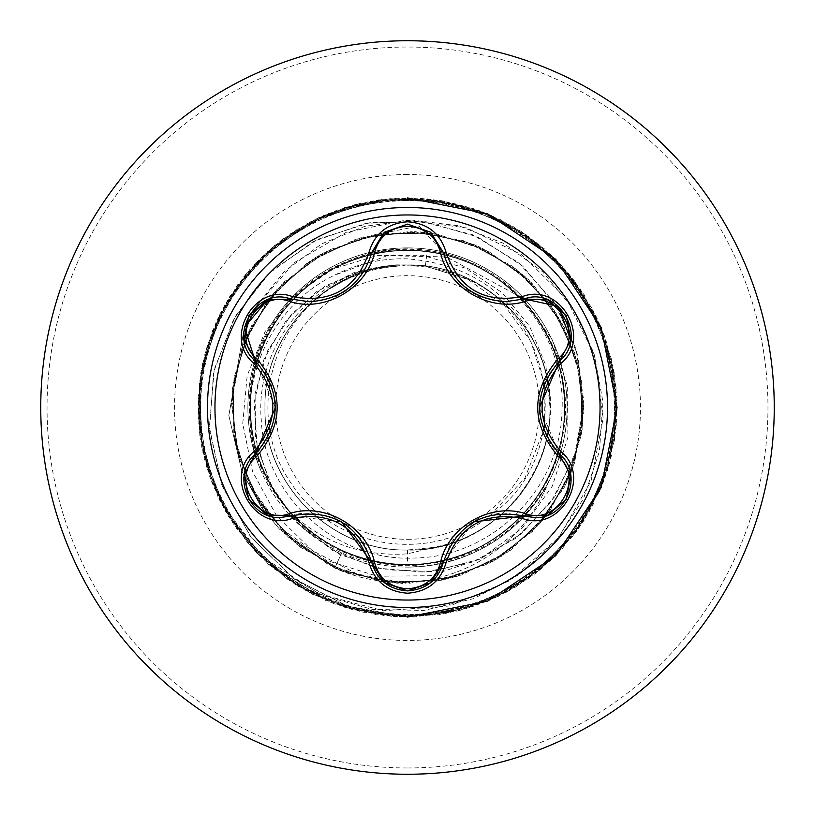 <?xml version="1.0" encoding="UTF-8"?>
<svg xmlns="http://www.w3.org/2000/svg" width="815" height="815" viewBox="0 0 815 815"><rect width="100%" height="100%" fill="white"/><g stroke="black" fill="none" stroke-linecap="round" stroke-linejoin="round"><path stroke-width="0.61" stroke-dasharray="4.08 3.06" d="M407.5 600.044A192.544 192.544 0 0 1 214.956 407.5A192.544 192.544 0 0 1 407.5 214.956A192.544 192.544 0 0 1 600.044 407.5A192.544 192.544 0 0 1 407.5 600.044M570.694 340.161L559.681 360.801C545.103 379.851 544.461 373.841 539.53 407.296L559.681 454.2C584.019 473.902 566.466 519.634 534.528 517.556L524.035 516.027C500.206 512.93 505.066 509.416 473.739 521.845L443.217 562.676C438.113 580.056 426.214 589.449 407.541 590.875M384.211 582.501L371.854 562.645C362.644 540.488 368.166 542.943 341.658 521.946L290.965 515.946L280.431 517.494C248.575 519.603 230.92 473.912 255.248 454.159C269.836 435.067 270.458 441.037 275.358 407.694L255.248 360.841C269.897 380.075 270.498 373.881 275.358 407.561M407.5 539.316A131.816 131.816 0 0 0 539.316 407.5A131.816 131.816 0 0 0 407.5 275.684A131.816 131.816 0 0 0 275.684 407.5A131.816 131.816 0 0 0 407.5 539.316M548.872 481.196A159.383 159.383 0 0 1 334.802 568.075A159.383 159.383 0 0 0 548.23 482.796C516.832 536.749 469.919 564.856 407.5 567.108A159.608 159.608 0 0 0 567.108 407.5A159.608 159.608 0 0 0 407.5 247.892A159.608 159.608 0 0 1 548.23 482.796L548.872 481.196C517.403 535.506 470.275 563.685 407.5 565.753L400.542 565.579C380.32 564.581 360.902 559.915 342.28 551.551C320.998 541.781 302.956 528.039 288.174 510.312C321.691 542.311 361.473 556.828 407.5 553.854L449.034 543.819A142.513 142.513 0 0 0 543.248 364.122C520.795 299.625 475.553 264.529 407.5 258.834C381.685 258.1 357.174 263.642 333.977 275.45C263.082 309.619 229.779 401.224 262.216 473.576A159.608 159.608 0 0 1 407.5 247.892A159.608 159.608 0 0 0 247.892 407.5A159.608 159.608 0 0 0 407.5 567.108C384.609 567.057 362.665 562.319 341.668 552.906C305.554 536.005 279.066 509.569 262.216 473.576M407.5 774.25A366.75 366.75 0 0 0 774.25 407.5A366.75 366.75 0 0 0 407.5 40.75A366.75 366.75 0 0 0 40.75 407.5A366.75 366.75 0 0 0 407.5 774.25A366.75 366.75 0 0 0 774.25 407.5A366.75 366.75 0 0 0 407.5 40.75M544.359 383.366L530.748 341.414L504.556 305.584L468.248 279.565L425.359 266.118A142.513 142.513 0 0 0 407.5 264.987A142.513 142.513 0 0 0 406.634 264.997C330.35 263.449 263.174 332.143 264.987 407.897C263.398 483.652 331.41 551.887 407.5 550.013C483.652 551.969 551.969 483.652 550.013 407.5C551.969 331.348 483.652 263.031 407.5 264.987C331.348 263.031 263.031 331.348 264.987 407.5C263.031 483.652 331.348 551.969 407.5 550.013C483.825 551.49 551.521 484.222 550.013 407.5C551.653 330.788 483.611 263.5 407.5 264.987C331.664 263.031 263.011 331.461 264.987 407.48C263.51 483.733 330.758 551.551 407.5 550.013C484.192 551.653 551.49 483.641 550.013 407.52C552.183 331.42 483.336 263.082 407.5 264.987C331.348 263.031 263.031 331.348 264.987 407.5C263.031 483.652 331.348 551.969 407.5 550.013C483.652 551.969 551.969 483.652 550.013 407.5C551.969 331.348 483.652 263.031 407.5 264.987C331.257 263.408 263.398 331.053 264.987 407.429C263.031 483.631 331.593 551.867 407.5 550.013C483.417 551.633 552.03 483.957 550.013 407.5C552.03 331.043 483.407 263.357 407.5 264.987C331.348 263.031 263.031 331.348 264.987 407.5C263.031 483.652 331.348 551.969 407.5 550.013C483.652 551.969 551.969 483.652 550.013 407.5C551.969 331.348 483.652 263.031 407.5 264.987C331.583 263.153 263.041 331.338 264.987 407.571C263.398 483.957 331.267 551.592 407.5 550.013C483.336 551.938 552.224 483.54 550.013 407.429C551.531 331.257 483.947 263.316 407.5 264.987C331.348 263.031 263.031 331.348 264.987 407.5C263.031 483.652 331.348 551.969 407.5 550.013C483.652 551.969 551.969 483.652 550.013 407.5C551.969 331.348 483.652 263.031 407.5 264.987C331.155 263.143 263.245 331.573 264.987 407.51C263.357 483.499 331.022 551.796 407.5 550.013C483.916 552.01 551.582 483.519 550.013 407.561C552 331.705 483.55 263.001 407.5 264.987C331.348 263.031 263.031 331.348 264.987 407.5C263.031 483.652 331.348 551.969 407.5 550.013C483.652 551.969 551.969 483.652 550.013 407.5C551.969 331.348 483.652 263.031 407.5 264.987C331.196 263.388 263.428 331.104 264.987 407.419C262.97 483.499 331.623 551.959 407.5 550.013C483.458 551.623 551.989 483.957 550.013 407.531C551.816 331.022 483.509 263.357 407.5 264.987C331.348 263.031 263.031 331.348 264.987 407.5C263.031 483.652 331.348 551.969 407.5 550.013C483.652 551.969 551.969 483.652 550.013 407.5C551.969 331.348 483.652 263.031 407.5 264.987C331.552 263.235 263.102 331.216 264.987 407.561C263.357 483.998 331.318 551.572 407.5 550.013C483.56 552.061 552.101 483.499 550.013 407.419C551.551 331.196 483.886 263.347 407.5 264.987C331.348 263.031 263.031 331.348 264.987 407.5C263.031 483.652 331.348 551.969 407.5 550.013C483.652 551.969 551.969 483.652 550.013 407.5C551.969 331.348 483.652 263.031 407.5 264.987C331.41 263.102 263.357 331.379 264.987 407.154C262.827 483.071 330.747 551.704 407.5 550.013C500.349 553.466 574.779 451.856 543.248 364.122M407.5 550.013L407.5 564.663C319.327 567.23 242.167 484.772 250.103 397.18C253.536 309.313 340.395 237.063 427.345 250.45L425.359 266.118L407.5 264.987C331.348 263.031 263.031 331.348 264.987 407.5C263.031 483.652 331.348 551.969 407.5 550.013L435.302 547.273L449.034 543.819M427.345 250.45C504.648 259.771 566.303 333.254 562.004 410.689C560.72 488.409 492.769 556.93 414.937 558C337.502 562.35 264.274 497.119 261.228 419.165C254.637 341.332 319.47 267.605 397.689 265.16C374.706 267.157 353.415 274.278 333.804 286.523C267.829 325.409 246.874 421.62 291.729 484.13C333.284 548.668 431.033 564.856 490.263 515.355C573.923 458.906 558.876 318.196 466.679 278.801L425.359 266.118M490.355 515.284L525.043 477.865L543.697 429.943M544.522 425.022L545.052 388.378M522.873 299.309L552.061 339.335L567.658 386.901L567.861 437.472L552.326 486.137L522.252 528.069L480.32 559.019L430.402 575.716L377.253 576.236L326.041 560.211L281.817 528.904L249.4 484.925L233.253 432.541L233.997 377.722L251.57 325.796L284.262 281.786L328.914 249.981L381.176 233.436L435.994 233.783L488.053 250.969L532.297 283.335L564.438 327.752L581.36 379.892L581.421 434.711L564.612 486.891L532.572 531.37L488.409 563.837L436.392 581.146L381.573 581.615L329.27 565.202L284.557 533.489L251.764 489.56L234.068 437.675L233.192 382.867L249.227 330.442L280.605 285.484L324.288 252.365L376.041 234.292L430.85 233.019L483.387 248.657L528.568 279.708L562.014 323.147L580.463 374.768L582.144 429.556L566.894 482.215L536.178 527.621L492.994 561.382L441.516 580.219L386.738 582.307L333.967 567.444L288.337 537.075L254.249 494.135L235.036 442.79L232.54 388.022L247.016 335.148L277.049 289.294L319.735 254.901L370.937 235.301L425.685 232.407L478.66 246.487L524.738 276.183L559.447 318.614L579.424 369.664L582.725 424.391L569.033 477.468L539.673 523.76L497.507 558.784L446.6 579.139L391.913 582.847L338.724 569.553L292.208 540.539L256.878 498.627L236.156 447.873L232.041 393.207L244.948 339.926L273.616 293.196L315.273 257.56L365.864 236.462L420.499 231.949L473.872 244.459L520.805 272.781L556.757 314.162L578.232 364.6L583.143 419.195L571.03 472.659L543.055 519.807L501.938 556.064L451.663 577.906L397.099 583.234L343.543 571.509L296.191 543.89L259.639 503.038L237.42 452.916L231.694 398.392L243.023 344.755L270.295 297.21L310.882 260.352L360.831 237.766L415.304 231.633L469.022 242.564L516.771 269.49L553.925 309.792L576.888 359.578L583.418 414L572.884 467.8L546.315 515.752L506.288 553.202L456.675 576.531L402.294 583.459L348.423 573.332L300.277 547.12L262.522 507.358L238.836 457.928L231.501 403.598L241.24 349.645L267.096 301.316L306.572 263.276L355.829 239.223L410.098 231.48L464.122 240.822L512.645 266.322L550.981 305.513L575.4 354.586L583.53 408.804L574.595 462.889L549.463 511.606L510.557 550.227L461.657 575.003L407.5 583.54L357.011 573.954L312.023 550.39L276.275 515.192L252.609 471.661L242.738 423.729L247.179 375.613L265.181 331.43L294.877 294.877L333.406 268.879L377.243 255.401L422.496 255.248L465.243 268.094L501.897 292.483L529.475 326L545.877 365.528L550.013 407.5M397.689 265.16L395.927 264.885L354.606 272.322L316.648 291.638L285.444 321.497L263.877 359.609L254.097 402.926L257.265 447.812L273.463 490.447L301.632 527.071L339.661 554.373L384.527 569.746L432.51 571.539L479.566 559.273L521.6 533.642L554.862 496.539L576.266 450.868L583.683 400.359L576.134 349.268L553.925 301.978L518.615 262.644L472.945 234.852L420.622 221.242L365.996 223.32L313.714 241.26L268.329 273.85L233.895 318.624L213.622 371.986L209.537 429.525L222.352 486.402L251.305 537.686L294.246 578.874L347.771 606.207L407.5 617.067L347.333 606.065L293.492 578.334L250.46 536.596L221.7 484.701L209.384 427.294L214.213 369.389L235.423 315.955L270.845 271.466L317.167 239.518L370.183 222.597L425.206 221.802L477.509 236.859L522.67 266.118L556.981 306.766L577.774 355.065L583.571 406.705L574.229 457.205L550.899 502.264L515.915 538.175L472.547 562.065L424.707 572.212L376.591 568.065L332.337 550.349L295.611 520.917L269.358 482.592L255.574 438.878L255.085 393.655L267.595 350.837L291.668 314.009L324.94 286.167L364.295 269.439L406.634 264.997M395.927 264.885L406.216 264.936M288.174 510.312C238.917 456.777 236.493 370.468 279.616 313.877C320.978 255.747 403.476 232.927 468.798 261.717C534.925 288.469 576.195 363.541 563.104 433.733C552.234 504.22 488.48 561.566 417.137 564.652C346.008 570.042 275.776 520.805 256.735 451.887C235.413 383.702 267.901 303.964 330.971 270.234C392.728 234.333 477.784 248.544 524.514 302.589C573.19 355.004 577.978 440.966 535.628 498.515C495.204 557.521 412.441 581.146 346.966 552.529C280.513 526.082 239.233 450.593 252.691 380.411C263.866 309.771 328.384 252.884 399.819 250.531C471.172 245.886 540.875 296.263 558.927 365.426C579.159 434.008 545.378 513.083 481.899 545.938C419.45 580.769 334.884 565.243 288.846 510.557C241.128 457.317 237.634 371.406 280.839 314.458C322.271 256.185 405.299 233.844 470.367 263.459C536.321 291.047 576.409 367.096 561.851 437.105C549.473 507.501 484.12 563.369 412.624 564.581C341.23 568.024 272.322 516.578 255.411 447.099C236.309 378.221 271.314 299.665 335.373 267.87C398.341 234.058 482.694 250.888 527.814 306.379C574.677 360.332 576.857 446.355 532.643 502.57C490.355 560.18 406.919 581.278 342.341 550.522C276.835 521.997 237.827 445.235 253.638 375.481C266.953 305.258 333.366 250.327 404.8 250.358C476.286 247.892 544.4 300.541 560.18 370.224C578.314 439.417 541.995 517.433 477.498 548.21C414.01 581.126 329.922 562.9 285.668 506.787C239.59 452.091 238.836 366.078 283.814 310.535C327.029 253.557 410.75 233.864 474.839 265.496C539.927 295.112 577.58 372.414 560.852 441.913C546.081 511.891 479.597 565.722 407.5 564.663M520.591 297.078L447.547 257.54M444.491 256.868L387.105 255.737L333.977 275.45M407.5 617.067L474.778 605.983L534.925 573.882L581.594 524.167L609.834 462.105L616.649 394.266L601.338 327.824L565.498 269.816L512.941 226.387L449.218 202.12L381.084 199.604L315.741 219.082L260.117 258.508L220.091 313.704L199.899 378.832L201.682 446.987L225.256 510.974L268.115 564L325.735 600.461L392.005 616.497L459.915 610.404L522.272 582.847L572.487 536.718L605.239 476.918L617.057 409.772L606.696 342.382L575.247 281.888L526.042 234.679L464.295 205.777L396.538 198.218L329.932 212.817L271.548 248.025L227.548 300.103L202.589 363.561L199.329 431.665L218.104 497.201L256.929 553.253L311.687 593.88L376.581 614.775L444.756 613.726L508.988 590.855L562.472 548.566L599.555 491.353L616.313 425.267L610.965 357.296L584.08 294.633L538.501 243.93L479.057 210.535L412.044 197.984L344.541 207.611L283.712 238.398L235.983 287.094L206.409 348.525L198.116 416.2L211.992 482.949L246.558 541.72L298.158 586.28L361.34 611.922L429.403 615.916L495.143 597.853L551.612 559.65L592.831 505.331L614.428 440.66L614.123 372.475L591.945 308.009L550.247 254.066L493.432 216.362L427.529 198.891L359.507 203.506L296.558 229.708L245.356 274.726L211.319 333.804L198.045 400.685L206.939 468.289L237.063 529.455L285.23 577.703L346.344 607.949L413.928 616.975L480.83 603.823L539.968 569.889L585.089 518.778L611.413 455.88L616.15 387.859L598.801 321.915L561.199 265.038L507.338 223.239L442.902 200.938L374.717 200.51L310.006 221.986L255.615 263.102L217.299 319.5L199.115 385.21L202.996 453.283L228.516 516.516L272.984 568.198L331.685 602.876L398.413 616.874L466.109 608.713L527.6 579.241L576.368 531.604L607.277 470.826L617.026 403.344L604.608 336.3L571.315 276.794L520.693 231.124L458.081 204.127L390.12 198.656L323.993 215.282L266.719 252.263L224.329 305.676L201.336 369.857L200.164 438.032L220.936 502.977L262.481 556.757L318.818 593.84L383.529 610.73L449.676 605.973L510.272 580.443L559.039 537.167L591.028 481.013L603.192 418.115L594.573 355.208L566.456 298.901L522.14 255.003L466.577 227.925L405.819 220.193L346.344 232.285L294.409 262.552L255.309 307.479L284.303 271.558L321.66 243.838L365.089 226.254L411.86 220.07L459.039 225.847L503.578 243.379L542.566 271.721L573.424 309.201L594.043 353.516L602.957 401.927L599.433 451.357L583.52 498.648L556.075 540.732L518.717 574.82L473.709 598.607L423.831 610.435L372.251 609.375L322.261 595.337L277.08 569.043L239.702 532.032L213.296 486.26L199.757 435.108L199.461 382.194L212.43 330.89L237.848 284.476L274.064 245.906L318.787 217.636L369.175 201.468L422.007 198.432L473.902 208.732L521.569 231.694L561.973 265.873L592.515 309.079L611.27 358.559L617.036 411.157L609.447 463.521L588.97 512.319L556.93 554.424L515.365 587.177L466.924 608.469L414.692 616.945L362.003 612.065L312.216 594.155L268.502 564.337L233.65 524.524L209.883 477.254L198.707 425.532L200.847 372.659L216.158 322.007L243.675 276.805L281.633 239.946L327.61 213.754L378.69 199.92L431.593 199.318L482.969 211.992L529.536 237.134L568.32 273.127L596.845 317.687L613.308 367.973L616.639 420.785L606.655 472.751L583.968 520.551L550.023 561.148L506.991 591.945L457.623 610.985L405.065 617.057L352.651 609.763L303.74 589.571L261.442 557.786L228.455 516.415L206.878 468.095L198.106 415.915L202.67 363.195L220.295 313.306L249.848 269.419L289.468 234.333L336.605 210.29L388.256 198.819L441.139 200.643L491.873 215.669L537.238 242.921L574.32 280.655L600.777 326.489L614.907 377.477L615.814 430.381L603.446 481.828L578.579 528.538L542.81 567.535L498.413 596.315L448.219 613.074L395.428 616.721L343.41 607.032L295.478 584.62L254.688 550.909L223.636 508.071L204.31 458.814L197.933 406.278L204.922 353.832L224.818 304.8L256.368 262.318L297.546 229.086L345.743 207.244L397.873 198.157L450.613 202.415L500.604 219.744L544.664 249.054L579.974 288.459L604.292 335.454L616.069 387.044L614.541 439.937L599.82 490.762L572.833 536.27L535.312 573.587L489.642 600.298L438.725 614.724L385.831 615.946L334.313 603.874L287.461 579.282L248.259 543.737L219.215 499.514L202.161 449.411L198.208 396.65L207.601 344.572L229.738 296.517L263.204 255.523L305.859 224.227L355.014 204.616L407.5 197.933M255.299 307.489L244.235 328.353L255.299 307.489M341.668 552.906L334.802 568.075L279.576 529.23L261.34 507.175L241.912 471.59L228.832 415.569L244.225 328.384L228.832 415.569L241.912 471.59L261.34 507.175L279.576 529.23L334.802 568.075L342.28 551.551M466.679 278.801A141.657 141.657 0 0 0 333.804 286.523M383.539 233.07L419.093 226.01L443.217 252.324L448.169 265.833L452.457 273.168L457.623 279.881L470.469 291.138M267.585 299.839L290.965 299.054L305.156 301.54L313.673 301.499L321.976 300.409L335.301 296.273M407.5 767.964A360.464 360.464 0 0 0 767.964 407.5A360.464 360.464 0 0 0 407.5 47.036A360.464 360.464 0 0 0 47.036 407.5A360.464 360.464 0 0 0 407.5 767.964M407.5 174.542A232.958 232.958 0 0 0 174.542 407.5A232.958 232.958 0 0 0 407.5 640.458A232.958 232.958 0 0 0 640.458 407.5A232.958 232.958 0 0 0 407.5 174.542M407.5 567.108A159.608 159.608 0 0 0 567.108 407.5A159.608 159.608 0 0 0 407.5 247.892M290.965 515.946C303.995 510.873 320.855 512.849 341.536 521.875M443.217 562.676C452.549 540.386 446.885 542.963 473.627 521.906M559.681 454.2C548.78 445.448 542.057 429.862 539.53 407.439M524.035 298.973L509.803 301.448L501.307 301.397L492.871 300.266L480.85 296.64M371.854 252.355L369.226 260.688L362.308 273.687L352.447 285.097L344.225 291.475"/><path stroke-width="1.22" d="M407.5 600.044A192.544 192.544 0 0 1 214.956 407.5A192.544 192.544 0 0 1 407.5 214.956A192.544 192.544 0 0 1 600.044 407.5A192.544 192.544 0 0 1 407.5 600.044M522.547 518.472C484.426 511.351 458.947 526.072 446.08 562.615C440.477 581.564 427.61 591.761 407.5 593.208C387.4 591.721 374.564 581.513 368.991 562.584C356.104 525.95 330.595 511.219 292.453 518.391C254.81 532.725 222.689 477.04 253.873 451.642C279.097 422.201 279.097 392.769 253.873 363.358C222.668 337.889 254.881 282.265 292.453 296.609C330.625 303.761 356.135 289.04 368.991 252.416C374.574 233.487 387.41 223.279 407.5 221.792C427.62 223.239 440.477 233.436 446.08 252.385C458.977 288.948 484.467 303.669 522.547 296.528C560.2 282.235 592.271 337.95 561.056 363.317C535.781 392.789 535.781 422.252 561.056 451.683C592.291 477.121 560.129 532.786 522.547 518.472A3.148 0.723 -73.4 0 1 524.035 516.027L473.739 521.845M289.264 301.346A3.148 0.988 106.7 0 1 290.955 299.054L309.394 301.754L290.965 299.054C256.317 285.871 226.509 337.339 255.248 360.841A3.148 0.978 133.4 0 1 256.389 358.223C284.068 391.139 284.068 423.994 256.389 456.777C230.064 478.13 257.703 525.828 289.264 513.654C324.421 501.887 367.392 526.755 374.686 562.971C379.372 578.854 390.314 587.462 407.5 588.807C424.717 587.503 435.679 578.905 440.385 563.002C447.802 526.735 490.752 501.999 525.726 513.735C557.389 525.858 584.875 478.059 558.55 456.818C530.799 423.871 530.799 390.986 558.55 358.182C584.895 336.86 557.307 289.121 525.726 301.265C490.61 312.98 447.71 288.153 440.385 251.998C435.679 236.095 424.717 227.497 407.5 226.193C390.304 227.538 379.372 236.146 374.686 252.029C367.3 288.357 324.278 313.143 289.264 301.346C257.622 289.193 230.075 336.952 256.389 358.223M440.385 251.998A3.148 0.978 166.6 0 1 443.217 252.324C452.305 282.734 473.118 299.187 505.667 301.662C473.372 299.451 452.559 282.999 443.217 252.324L430.452 232.163L407.541 224.125L384.619 232.173L371.854 252.355L383.539 233.07M253.873 363.358A3.148 0.723 -46.6 0 0 255.248 360.841C281.756 391.934 281.756 423.036 255.248 454.159C230.93 474.126 248.524 519.471 280.431 517.494L290.965 515.946C331.196 508.499 358.152 524.065 371.854 562.645C377.029 580.107 388.918 589.51 407.541 590.875C426.133 589.52 438.032 580.117 443.217 562.676C456.889 524.188 483.825 508.631 524.035 516.027L534.528 517.556C566.425 519.552 584.049 474.187 559.681 454.2C533.122 423.087 533.122 391.954 559.681 360.801L539.53 407.296M407.5 40.75A366.75 366.75 0 0 1 774.25 407.5A366.75 366.75 0 0 1 407.5 774.25A366.75 366.75 0 0 1 40.75 407.5A366.75 366.75 0 0 1 407.5 40.75A366.75 366.75 0 0 0 40.75 407.5A366.75 366.75 0 0 0 407.5 774.25M543.697 429.943L544.522 425.022M545.052 388.378L544.359 383.366M522.873 299.309L520.591 297.078M447.547 257.54L444.491 256.868M407.5 617.067L487.696 601.113L555.687 555.687L601.113 487.696L617.067 407.5L601.124 327.304L555.687 259.313L487.696 213.887L407.5 197.933M253.873 451.642A3.148 0.723 46.6 0 1 255.248 454.159A3.148 0.978 -133.4 0 0 256.389 456.777M292.453 518.391A3.148 0.723 -106.7 0 0 290.965 515.946A3.148 0.988 73.3 0 1 289.264 513.654M368.991 562.584A3.148 0.723 -13.3 0 1 371.854 562.645L341.658 521.946M407.541 590.875L384.211 582.501L371.854 562.645A3.148 0.988 166.7 0 0 374.686 562.971M443.217 562.686A3.148 0.978 13.4 0 1 440.385 563.002M547.415 515.223L524.035 516.027A3.148 0.978 106.6 0 0 525.726 513.735M558.55 456.818A3.148 0.988 133.3 0 0 559.691 454.21A3.148 0.723 -46.7 0 1 561.056 451.683M558.55 358.182A3.148 0.988 -133.3 0 1 559.681 360.801C588.42 337.39 558.754 285.841 524.035 298.973L505.667 301.662L524.035 298.973A3.148 0.723 -106.6 0 1 522.547 296.528M525.726 301.265A3.148 0.978 73.4 0 0 524.045 298.973L547.558 299.839M524.137 298.942L558.55 306.43L570.694 340.161L559.681 360.801A3.148 0.723 46.7 0 0 561.056 363.317M374.686 252.029A3.148 0.988 13.3 0 0 371.854 252.334C362.583 283.039 341.76 299.502 309.394 301.754C341.872 299.349 362.695 282.887 371.854 252.355A3.148 0.723 -166.7 0 1 368.991 252.416M255.166 360.77L244.439 327.223L267.585 299.839L290.965 299.054A3.148 0.723 -73.3 0 0 292.453 296.609M244.256 474.809L255.248 454.159L275.358 407.694M446.08 562.615A3.148 0.723 -166.6 0 0 443.217 562.676L430.717 582.623M430.829 232.469L443.217 252.324A3.148 0.723 -13.4 0 0 446.08 252.385M407.5 207.489A200.011 200.011 0 0 1 607.511 407.5A200.011 200.011 0 0 1 407.5 607.511A200.011 200.011 0 0 1 207.489 407.5A200.011 200.011 0 0 1 407.5 207.489M470.469 291.138L480.85 296.64M335.301 296.273L344.225 291.475M267.076 514.968L248.667 499.147L244.174 475.318M292.595 515.488L267.432 515.111M371.854 562.645L371.436 560.985M430.412 582.868L407.5 590.875L384.619 582.837M524.035 516.027L522.384 515.559M443.217 562.676L443.635 561.046M570.785 475.379L566.282 499.228L547.894 515.039M558.469 453.018L570.724 475.002M559.681 360.801L558.458 361.992M547.925 299.971L566.303 315.812L570.785 339.651M524.035 298.973L522.405 299.431M443.217 252.324L443.635 253.974M384.639 232.153L407.541 224.125L430.432 232.143M371.436 253.995L384.344 232.397M290.965 299.054L292.616 299.523M244.164 339.651L248.697 315.812L267.096 300.022M256.46 362.023L244.225 340.038M255.248 454.159L256.47 452.967"/></g></svg>

